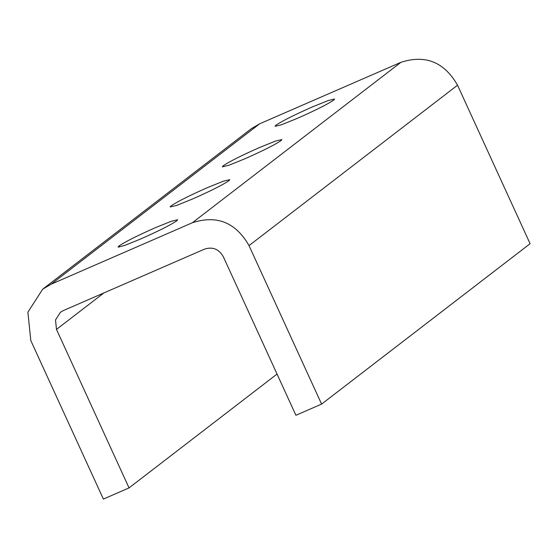 <?xml version="1.0" encoding="UTF-8"?>
<svg xmlns="http://www.w3.org/2000/svg" width="558" height="558" viewBox="0 0 558 558"><rect width="100%" height="100%" fill="white"/><g stroke="black" fill="none" stroke-linecap="round" stroke-linejoin="round"><path stroke-width="0.84" d="M140.511 239.054L124.476 245.527L118.045 247.054L118.952 245.987C125.076 241.83 137.142 235.755 155.173 227.776L171.201 221.296L177.632 219.768L176.726 220.842C170.608 225 158.535 231.068 140.511 239.054M192.629 198.962L176.593 205.435L170.162 206.962L171.069 205.895C177.193 201.738 189.26 195.663 207.29 187.683L223.319 181.204L229.75 179.676L228.843 180.75C222.726 184.907 210.652 190.976 192.629 198.962M244.781 158.835L228.752 165.308L222.321 166.842L223.228 165.768C229.345 161.611 241.419 155.542 259.442 147.556L275.478 141.083L281.909 139.556L281.002 140.623C274.878 144.78 262.811 150.848 244.781 158.835M297.463 118.31L281.434 124.783L274.996 126.317L275.91 125.243C282.027 121.086 294.101 115.018 312.124 107.031L328.16 100.559L334.591 99.031L333.684 100.098C327.56 104.255 315.486 110.324 297.463 118.31M129.044 487.901L56.484 329.401L55.514 319.943L60.431 312.278L63.27 310.604L204.465 249.154C212.633 246.503 218.931 249.049 223.346 256.778L295.914 415.278L321.589 404.104L530.1 243.706L457.532 85.207C444.273 62.015 425.391 54.391 400.881 62.336L259.686 123.785L251.17 128.807L42.659 289.204L27.9 312.208L30.809 340.575L103.376 499.075L129.044 487.901L277.04 374.055M321.589 404.104L249.021 245.604C235.762 222.412 216.881 214.788 192.371 222.74L51.176 284.189L42.659 289.204M119.447 247.061L118.952 245.987M56.484 329.401L103.9 292.922M249.021 245.604L457.532 85.207M192.371 222.74L400.881 62.336M51.176 284.189L259.686 123.785"/></g></svg>

